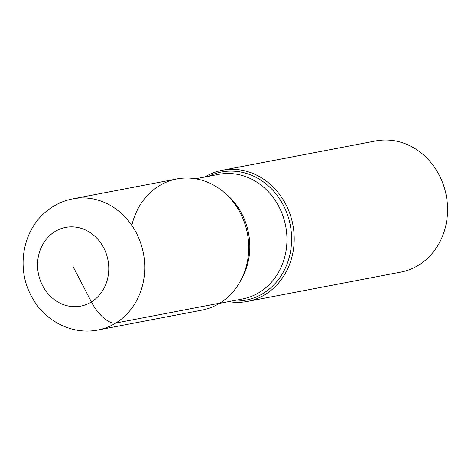 <?xml version="1.0" encoding="UTF-8"?>
<svg xmlns="http://www.w3.org/2000/svg" width="471" height="471" viewBox="0 0 471 471"><rect width="100%" height="100%" fill="white"/><g stroke="black" fill="none" stroke-linecap="round" stroke-linejoin="round"><path stroke-width="0.71" d="M204.838 177.008A66.77 59.063 79.2 0 1 222.33 170.266A66.77 59.063 79.2 0 1 285.85 204.42A66.77 59.063 79.2 0 1 247.399 301.44A66.77 59.063 79.2 0 1 228.659 301.623M247.405 301.44L400.75 272.126A66.77 59.063 -100.8 0 0 439.202 175.106A66.77 59.063 -100.8 0 0 375.681 140.953L222.33 170.266M97.933 330.012C70.414 335.47 42.684 319.256 31.086 295.576C15.749 267.245 23.02 228.323 48.431 209.742C55.761 204.22 63.897 200.587 72.858 198.839A66.77 59.063 79.2 0 1 136.378 232.998A66.77 59.063 79.2 0 1 97.927 330.012L201.929 310.13A66.77 59.063 -100.8 0 0 219.78 303.165A66.77 59.063 -100.8 0 0 240.381 213.116A66.77 59.063 -100.8 0 0 180.793 178.362A66.77 59.063 -100.8 0 0 131.833 225.403M73.158 266.763L91.392 301.94A26.712 11.804 58.3 0 0 115.778 323.047L219.78 303.165A66.77 59.063 -100.8 0 0 244.62 223.001A66.77 59.063 -100.8 0 0 176.849 178.962L72.858 198.839M208.541 176.301A65.222 57.697 79.2 0 1 283.436 205.385A65.222 57.697 79.2 0 1 283.73 271.314A65.222 57.697 79.2 0 1 232.362 300.916M223.448 191.85A63.432 56.114 79.2 0 1 241.876 213.911A63.432 56.114 79.2 0 1 240.481 280.963M219.415 303.389L242.488 298.979A63.432 56.114 -100.8 0 0 279.015 206.816A63.432 56.114 -100.8 0 0 218.668 174.364L195.595 178.774M103.75 247.905A40.064 35.437 -100.8 0 0 54.924 231.591A40.064 35.437 -100.8 0 0 42.567 285.62A40.064 35.437 -100.8 0 0 91.392 301.94A40.064 35.437 -100.8 0 0 103.75 247.905"/></g></svg>
